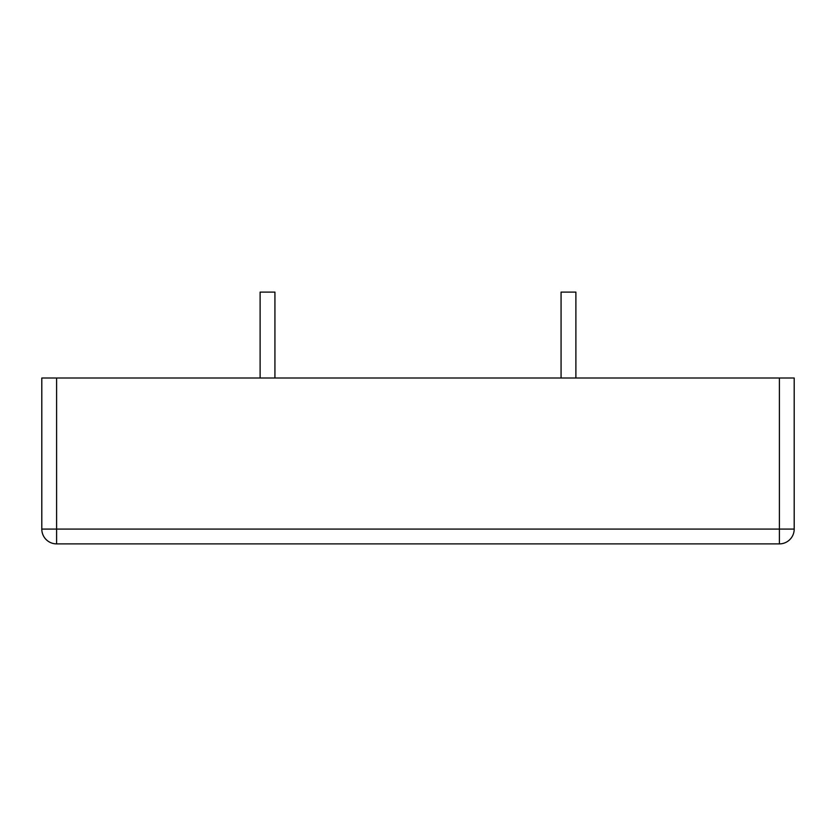 <?xml version="1.0" encoding="UTF-8"?>
<svg xmlns="http://www.w3.org/2000/svg" width="836" height="836" viewBox="0 0 836 836"><rect width="100%" height="100%" fill="white"/><g stroke="black" fill="none" stroke-linecap="round" stroke-linejoin="round"><path stroke-width="1.25" d="M779.392 378.008L779.392 529.083L56.608 529.083L56.608 543.891L779.392 543.891A14.808 14.808 0 0 0 794.2 529.083L794.2 378.008L41.8 378.008L41.8 529.083A14.808 14.808 0 0 0 56.608 543.891A14.808 14.808 0 0 1 41.8 529.083L56.608 529.083L56.608 378.008M274.929 378.008L274.929 292.109L260.111 292.109L260.111 378.008M575.889 378.008L575.889 292.109L561.071 292.109L561.071 378.008M794.2 529.083L779.392 529.083L779.392 543.891A14.808 14.808 0 0 0 794.2 529.083"/></g></svg>
